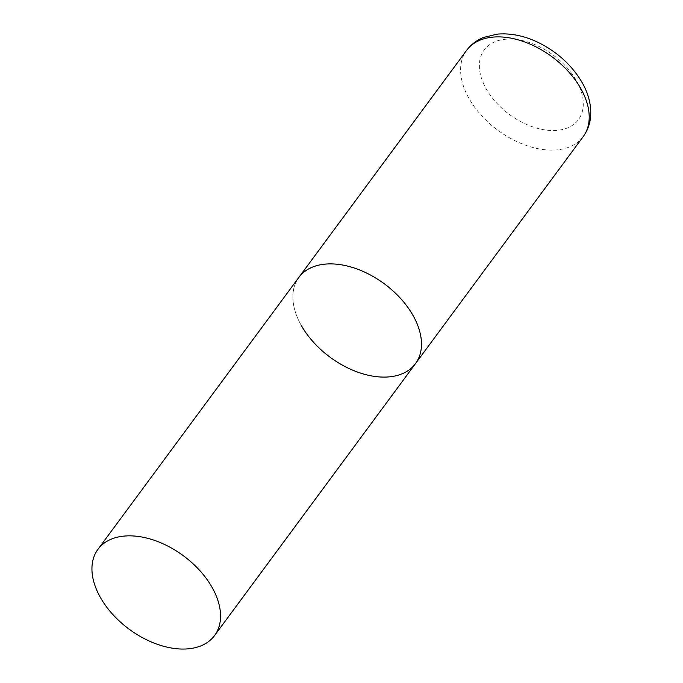 <?xml version="1.0" encoding="UTF-8"?>
<svg xmlns="http://www.w3.org/2000/svg" width="683" height="683" viewBox="0 0 683 683"><rect width="100%" height="100%" fill="white"/><g stroke="black" fill="none" stroke-linecap="round" stroke-linejoin="round"><path stroke-width="0.51" stroke-dasharray="3.42 2.56" d="M301.186 325.262A72.518 45.633 36.5 0 1 298.855 277.4A72.518 45.633 -143.5 0 0 313.54 342.268A72.518 45.633 -143.5 0 0 388.832 376.896A72.518 45.633 -143.5 0 0 415.503 363.587M583.222 136.591A72.518 45.633 36.5 0 1 527.447 145.846A72.518 45.633 36.5 0 1 468.905 98.275A72.518 45.633 36.5 0 1 466.574 50.405M576.572 80.936A58.593 36.873 36.5 0 1 556.901 130.368A58.593 36.873 36.5 0 1 486.083 88.653A58.593 36.873 36.5 0 1 505.753 39.221A58.593 36.873 36.5 0 1 576.572 80.936"/><path stroke-width="1.02" d="M97.925 549.354A72.518 45.633 -143.5 0 0 112.601 614.23A72.518 45.633 -143.5 0 0 187.902 648.85A72.518 45.633 -143.5 0 0 214.573 635.54A72.518 45.633 -143.5 0 0 199.888 570.664A72.518 45.633 -143.5 0 0 124.596 536.044A72.518 45.633 -143.5 0 0 97.925 549.354L466.574 50.405A72.518 45.633 36.5 0 1 522.35 41.151A72.518 45.633 36.5 0 1 580.891 88.722A72.518 45.633 36.5 0 1 583.222 136.591L415.503 363.587A72.518 45.633 -143.5 0 0 400.827 298.71A72.518 45.633 -143.5 0 0 325.526 264.09A72.518 45.633 -143.5 0 0 298.855 277.4A72.518 45.633 36.5 0 1 354.631 268.146A72.518 45.633 36.5 0 1 413.172 315.717A72.518 45.633 36.5 0 1 415.503 363.587A72.518 45.633 36.5 0 1 359.728 372.833A72.518 45.633 36.5 0 1 301.186 325.262M583.222 136.591C587.482 130.726 589.95 124.075 590.607 116.656C591.427 105.378 588.652 94.1 582.283 82.831C572.55 66.114 558.523 52.992 540.202 43.439C525.517 36.02 511.149 32.921 497.096 34.15L483.462 37.488C476.563 40.297 470.929 44.608 466.574 50.405M415.503 363.587L214.573 635.54"/></g></svg>
